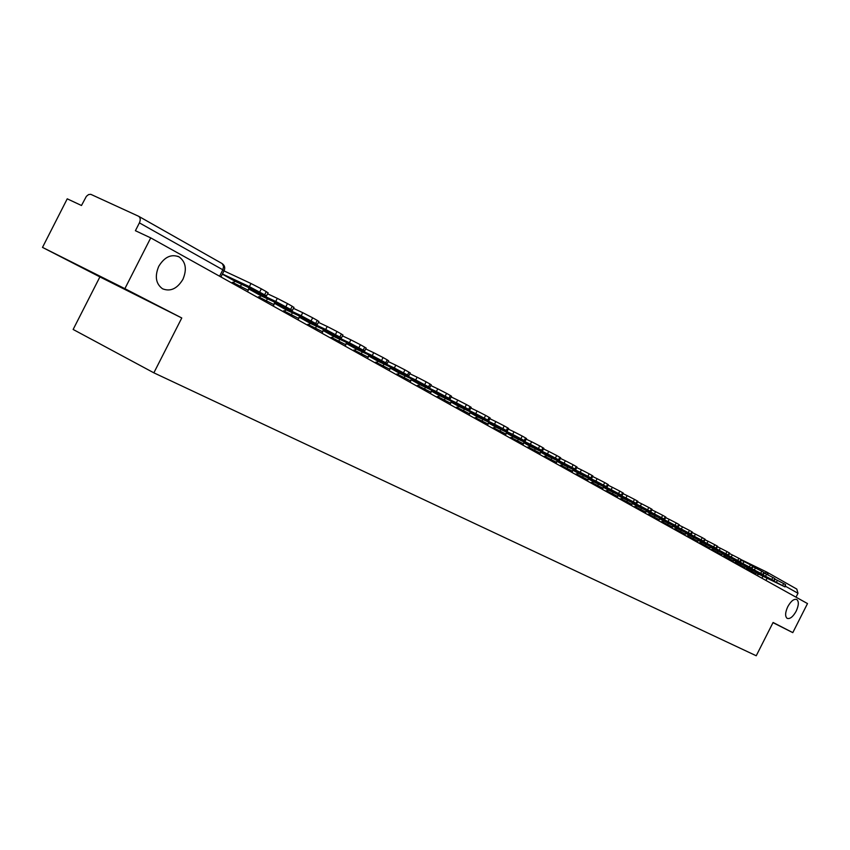 <?xml version="1.0" encoding="UTF-8"?>
<svg xmlns="http://www.w3.org/2000/svg" width="850" height="850" viewBox="0 0 850 850"><rect width="100%" height="100%" fill="white"/><g stroke="black" fill="none" stroke-linecap="round" stroke-linejoin="round"><path stroke-width="1.27" d="M787.78 606.666C790.957 601.046 793.953 598.655 796.779 599.494C799.011 601.471 798.798 605.37 796.163 611.203C793.008 616.813 790.001 619.204 787.164 618.375C784.943 616.42 785.145 612.521 787.78 606.666M158.759 266.316C164.507 256.923 171.286 253.778 179.095 256.891C185.821 261.885 187.096 269.376 182.899 279.374C177.193 288.745 170.414 291.89 162.541 288.788C155.837 283.858 154.572 276.356 158.759 266.316M124.876 288.671L42.5 247.393L99.896 276.909L73.142 329.46L153.861 372.831L181.773 317.974L124.876 288.671L150.726 237.883L807.5 603.574L792.795 632.634L773.086 622.476L756.234 655.764L153.861 372.831M42.5 247.393L67.235 198.826L81.483 205.498L86.381 196.329L88.549 194.586L90.748 194.31L138.529 216.229C140.462 217.526 140.739 219.736 139.4 222.87L135.405 230.711L150.726 237.883M796.822 589.103L767.072 572.241L796.801 589.082L797.98 593.279L785.4 586.202M796.014 597.178L797.98 593.279M773.001 622.646L792.795 632.634M99.896 276.909L181.773 317.974M230.509 278.471L247.127 285.919L254.979 290.317L230.509 278.471M231.88 283.071L235.238 281.371L266.539 295.853L249.379 286.631L250.973 283.496L224.007 270.895M222.434 273.998L249.379 286.631M250.973 283.496L261.332 288.841L259.739 291.964M264.679 294.737L266.262 291.624L261.332 288.841M266.262 291.624L268.048 292.878M235.184 281.021L235.482 280.447M256.764 293.165L280.978 304.895L256.764 293.165M257.911 297.564L261.226 295.917L292.421 310.388L275.761 301.442L277.323 298.361L267.58 293.792M248.88 288.798L275.761 301.442M277.323 298.361L287.47 303.588L285.908 306.659M290.668 309.336L292.219 306.266L287.47 303.588M292.219 306.266L293.909 307.456M261.29 295.63L261.566 295.088M282.072 307.328L306.043 318.952L282.072 307.328M283.018 311.546L286.312 309.942L317.379 324.392L301.197 315.711L302.728 312.683L293.462 308.337M274.571 303.163L301.197 315.711M302.728 312.683L312.662 317.804L311.132 320.822M315.722 323.404L317.252 320.386L312.662 317.804M317.252 320.386L318.846 321.513M306.51 320.992L330.236 332.52L306.51 320.992M307.264 325.051L310.516 323.478L341.456 337.907L325.72 329.471L327.229 326.506L318.421 322.352M299.37 317.018L325.72 329.471M327.229 326.506L336.972 331.511L335.463 334.486M339.883 336.972L341.392 334.007L336.972 331.511M341.392 334.007L342.901 335.07M330.108 334.199L353.589 345.61L330.108 334.199M330.682 338.087L333.901 336.558L364.703 350.954L349.392 342.752L350.88 339.841L342.486 335.877M323.297 330.395L349.392 342.752M350.88 339.841L360.421 344.749L358.944 347.661M363.216 350.062L364.692 347.161L360.421 344.749M364.692 347.161L366.127 348.171M352.92 346.949L376.146 358.264L352.92 346.949M353.313 350.689L356.501 349.191L387.164 363.566L372.257 355.587L373.713 352.718L365.734 348.936M346.418 343.326L372.257 355.587M373.713 352.718L383.074 357.531L381.618 360.4M385.751 362.716L387.196 359.858L383.074 357.531M387.196 359.858L388.556 360.814M374.967 359.284L397.959 370.494L374.967 359.284M375.211 362.876L378.356 361.42L408.861 375.743L394.347 367.976L395.781 365.16L388.174 361.558M368.772 355.821L394.347 367.976M395.781 365.16L404.961 369.888L403.527 372.704M407.522 374.946L408.946 372.13L404.961 369.888M408.946 372.13L410.242 373.044M396.291 371.216L419.05 382.319L396.291 371.216M396.387 374.669L399.5 373.246L429.856 387.526L415.714 379.961L417.116 377.188L409.87 373.756M390.384 367.912L415.714 379.961M417.116 377.188L426.126 381.831L424.724 384.593M428.581 386.761L429.983 383.998L426.126 381.831M429.983 383.998L431.205 384.859M416.936 382.766L439.461 393.763L416.936 382.766M416.893 386.081L419.974 384.699L450.16 398.926L436.369 391.553L437.761 388.832L430.854 385.549M411.304 379.599L436.369 391.553M437.761 388.832L446.601 393.38L445.219 396.1M448.959 398.204L450.33 395.484L446.601 393.38M450.33 395.484L451.499 396.302M436.932 393.954L459.223 404.844L436.932 393.954M436.751 397.141L439.811 395.781L469.827 409.966L456.376 402.783L457.736 400.095L451.159 396.961M431.556 390.926L456.376 402.783M457.736 400.095L466.416 404.568L465.056 407.246M468.679 409.275L470.039 406.598L466.416 404.568M470.039 406.598L471.144 407.373M456.301 404.791L478.369 415.586L456.301 404.791M456.004 407.862L459.032 406.534L488.877 420.654L475.745 413.652L477.084 411.007L470.815 408.021M451.169 401.891L475.745 413.652M477.084 411.007L485.616 415.395L484.277 418.03M487.783 419.996L489.111 417.371L485.616 415.395M489.111 417.371L490.163 418.104M475.076 415.299L496.931 425.988L475.076 415.299M474.672 418.253L477.658 416.957L507.333 431.014L494.509 424.182L495.826 421.579L489.855 418.721M470.178 412.526L494.509 424.182M495.826 421.579L504.209 425.892L502.892 428.485M506.292 430.397L507.609 427.805L504.209 425.892M507.609 427.805L508.608 428.506M493.287 425.489L514.919 436.071L493.287 425.489M492.766 428.336L495.731 427.061L525.226 441.065L512.699 434.382L513.995 431.821L508.3 429.101M488.612 422.832L512.699 434.382M513.995 431.821L522.24 436.061L520.944 438.621M524.237 440.47L525.534 437.92L522.24 436.061M525.534 437.92L526.49 438.589M510.956 435.37L532.376 445.868L510.956 435.37M510.34 438.122L513.273 436.868L542.587 450.808L530.347 444.284L531.622 441.766L526.192 439.163M506.494 432.831L530.347 444.284M531.622 441.766L539.729 445.931L538.443 448.449M541.641 450.245L542.916 447.727L539.729 445.931M542.916 447.727L543.83 448.364M528.116 444.964L549.312 455.366L528.116 444.964M527.404 447.621L530.304 446.399L559.438 460.264L547.464 453.889L548.728 451.403L543.543 448.928M523.855 442.542L547.464 453.889M548.728 451.403L556.697 455.504L555.433 457.98M558.535 459.723L559.789 457.247L556.697 455.504M559.789 457.247L560.66 457.863M544.776 454.283L565.771 464.589L544.776 454.283M543.968 456.843L546.847 455.642L575.801 469.455L564.081 463.218L565.324 460.764L560.384 458.394M540.706 451.956L564.081 463.218M565.324 460.764L573.166 464.791L571.923 467.245M574.94 468.934L576.173 466.491L573.166 464.791M576.173 466.491L577.001 467.075M560.957 463.346L581.751 473.546L560.957 463.346M560.076 465.811L562.923 464.631L591.685 478.369L580.221 472.271L581.442 469.859L576.736 467.596M557.069 461.114L580.221 472.271M581.442 469.859L589.156 473.822L587.934 476.234M590.867 477.881L592.078 475.469L589.156 473.822M592.078 475.469L592.875 476.021M576.693 472.143L597.274 482.258L576.693 472.143M575.726 474.523L578.542 473.376L607.134 487.039L595.903 481.068L597.114 478.688L592.62 476.531M572.985 470.007L595.903 481.068M597.114 478.688L604.701 482.587L603.5 484.967M606.337 486.561L607.537 484.192L604.701 482.587M607.537 484.192L608.303 484.723M591.993 480.696L612.372 490.716L591.993 480.696M590.941 483.002L593.736 481.876L622.136 495.465L611.15 489.621L612.34 487.284L608.058 485.212M588.444 478.656L611.15 489.621M612.34 487.284L619.809 491.119L618.619 493.457M621.382 495.008L622.572 492.671L619.809 491.119M622.572 492.671L623.294 493.181M606.868 489.026L627.056 498.95L606.868 489.026M605.753 491.247L608.526 490.142L636.735 503.657L625.961 497.941L627.141 495.624L623.061 493.659M603.479 487.071L625.961 497.941M627.141 495.624L634.493 499.407L633.324 501.712M636.013 503.221L637.181 500.916L634.493 499.407M637.181 500.916L637.883 501.404M621.35 497.123L641.346 506.961L621.35 497.123M620.171 499.269L622.912 498.185L650.941 511.636L640.379 506.026L641.537 503.742L637.649 501.872M618.12 495.252L640.379 506.026M641.537 503.742L648.784 507.471L647.626 509.745M650.25 511.222L651.398 508.938L648.784 507.471M651.398 508.938L652.067 509.405M635.439 505.006L655.244 514.76L635.439 505.006M634.206 507.089L636.916 506.016L664.764 519.392L654.415 513.899L655.552 511.647L651.844 509.851M632.357 503.211L654.415 513.899M655.552 511.647L662.692 515.312L661.555 517.565M664.094 518.989L665.231 516.747L662.692 515.312M665.231 516.747L665.879 517.193M649.166 512.688L668.78 522.357L649.166 512.688M647.87 514.696L650.558 513.644L678.215 526.947L668.068 521.56L669.194 519.339L665.656 517.629M646.223 510.967L668.068 521.56M669.194 519.339L676.228 522.952L675.102 525.173M677.577 526.564L678.704 524.354L676.228 522.952M678.704 524.354L679.32 524.779M662.543 520.168L681.976 529.741L662.543 520.168M661.183 522.112L663.85 521.082L691.326 534.31L681.36 529.029L682.476 526.83L679.107 525.204M659.727 518.521L681.36 529.029M682.476 526.83L689.414 530.389L688.298 532.578M690.71 533.938L691.826 531.749L689.414 530.389M691.826 531.749L692.41 532.164M675.569 527.457L694.822 536.956L675.569 527.457M674.167 529.337L676.802 528.328L704.097 541.471L694.322 536.297L695.417 534.129L692.208 532.578M672.881 525.884L694.322 536.297M695.417 534.129L702.249 537.636L701.154 539.803M703.503 541.121L704.597 538.964L702.249 537.636M704.597 538.964L705.171 539.357M688.266 534.565L707.338 543.968L688.266 534.565M686.821 536.382L689.424 535.383L716.539 548.463L706.945 543.373L708.029 541.237L704.969 539.761M685.706 533.056L706.945 543.373M708.029 541.237L714.765 544.701L713.681 546.837M715.976 548.122L717.049 545.987L714.765 544.701M717.049 545.987L717.602 546.369M700.655 541.492L719.557 550.821L700.655 541.492M699.157 543.246L701.739 542.279L728.673 555.273L719.249 550.279L720.311 548.176L717.4 546.752M698.211 540.048L719.249 550.279M720.311 548.176L726.963 551.576L725.889 553.69M728.131 554.944L729.194 552.84L726.963 551.576M729.194 552.84L729.736 553.169L728.673 555.273M712.736 548.25L731.457 557.494L712.736 548.25M711.195 549.95L713.756 548.994L740.509 561.914L731.244 557.016L732.307 554.933L729.523 553.584M710.398 546.869L731.244 557.016M732.307 554.933L738.852 558.291L737.8 560.373M739.978 561.595L741.03 559.523L738.852 558.291M724.529 554.848L743.081 564.007L724.529 554.848M722.936 556.495L725.486 555.549L752.048 568.395L742.953 563.582L743.994 561.521L741.349 560.235M722.298 553.52L742.953 563.582M743.994 561.521L750.454 564.836L749.413 566.897M751.549 568.087L752.59 566.036L750.454 564.836M736.026 561.276L754.418 570.371L736.026 561.276M734.411 562.881L736.929 561.946L763.311 574.717L754.375 569.989L755.395 567.959L752.888 566.737M733.901 560.012L754.375 569.989M755.395 567.959L761.781 571.232L760.75 573.261M762.832 574.43L763.852 572.401L761.781 571.232M747.256 567.566L765.457 576.555L747.256 567.566M745.599 569.107L748.096 568.193L774.308 580.89L765.521 576.247L766.53 574.239L764.15 573.07M745.237 566.355L765.521 576.247M766.53 574.239L772.831 577.458L771.811 579.466M773.84 580.614L774.86 578.606L772.831 577.458M774.86 578.606L774.308 580.89M758.232 573.697L776.263 582.611L758.232 573.697M756.532 575.195L759.008 574.303L785.039 586.914L776.401 582.346L777.399 580.359L775.136 579.254M756.298 572.539L776.401 582.346M777.399 580.359L783.615 583.546L782.616 585.533M784.593 586.649L785.591 584.662L783.615 583.546M785.591 584.662L785.039 586.914M755.448 574.6L755.969 573.569L746.024 568.576M751.06 572.146L752.186 570.191M744.898 567.407L734.836 562.339M739.925 565.951L741.062 563.964M733.561 561.085L723.371 555.953M728.514 559.597L729.661 557.589M721.947 554.604L711.631 549.408M716.826 553.084L717.995 551.055M710.048 547.963L699.593 542.693M704.852 546.423L706.031 544.361M697.308 542.226L697.861 541.131L687.257 535.819M692.569 539.58L693.77 537.497M684.792 535.256L685.355 534.151L674.613 528.764M679.979 532.567L681.201 530.464M671.957 528.105L672.52 526.989L661.64 521.539M667.059 525.385L668.302 523.239M659.356 519.669L648.327 514.112M653.809 518.001L655.063 515.833M645.278 513.251L645.851 512.104L634.663 506.494M640.209 510.425L641.484 508.236M631.401 505.527L631.986 504.369L620.638 498.674M626.248 502.647L627.544 500.427M617.727 496.442L606.22 490.641M611.904 494.668L613.211 492.416M603.086 488.272L591.419 482.386M597.157 486.455L598.496 484.171M588.041 479.878L576.204 473.907M582.006 478.019L583.366 475.703M571.965 472.43L572.592 471.208L560.554 465.184M566.429 469.349L567.811 467.001M556.654 462.368L544.457 456.206M550.407 460.424L551.809 458.044M539.665 454.442L540.303 453.188L527.892 446.973M533.906 451.244L535.341 448.821M522.803 445.049L523.441 443.785L510.839 437.463M516.928 441.788L518.383 439.333M506.058 434.127L493.266 427.678M499.439 432.044L500.926 429.558M488.176 424.15L475.171 417.584M481.419 422.014L482.928 419.486M469.731 413.854L456.514 407.182M462.836 411.666L464.376 409.094M450.712 403.251L437.272 396.461M443.679 400.998L445.251 398.384M431.088 392.296L417.414 385.39M423.906 389.991L425.499 387.334M410.826 380.991L396.908 373.968M403.495 378.622L405.121 375.923M389.906 369.314L375.732 362.164M382.404 366.881L384.062 364.129M368.284 357.255L353.855 349.966M360.612 354.748L362.312 351.953M345.929 344.781L331.224 337.354M338.077 342.199L339.809 339.352M322.798 331.872L307.806 324.307M314.755 329.216L316.529 326.326M298.849 318.516L283.571 310.792M290.615 315.775L292.432 312.821M274.051 304.683L258.464 296.799M265.604 301.846L267.463 298.849M248.349 290.339L232.433 282.296M239.689 287.417L241.581 284.357M761.94 578.213L762.949 576.226M741.497 559.799L766.721 572.05L741.497 559.799M138.901 216.442L222.275 263.659L223.614 266.496L222.838 269.801L139.4 222.87M224.113 270.693L222.838 269.801L219.576 276.218M765.956 580.444L767.072 578.234M768.368 575.142L766.827 572.103L764.564 573.272M235.238 281.371L222.349 274.168M261.226 295.917L248.837 288.989M286.312 309.942L274.539 303.354M310.516 323.478L299.328 317.22M333.901 336.558L323.255 330.608M356.501 349.191L346.386 343.538M378.356 361.42L368.73 356.033M399.5 373.246L390.341 368.124M419.974 384.699L411.262 379.822M439.811 395.781L431.513 391.149M459.032 406.534L451.127 402.114M477.658 416.957L470.135 412.749M495.731 427.061L488.569 423.056M513.273 436.868L506.451 433.054M530.304 446.399L523.812 442.765M546.847 455.642L540.664 452.189M562.923 464.631L557.026 461.337M578.542 473.376L572.932 470.241M593.736 481.876L588.402 478.89M608.526 490.142L603.436 487.294M622.912 498.185L618.067 495.476M636.916 506.016L632.315 503.444M650.558 513.644L646.181 511.201M663.85 521.082L659.685 518.755M676.802 528.328L672.839 526.108M689.424 535.383L685.663 533.279M701.739 542.279L698.169 540.271M713.756 548.994L710.356 547.092M725.486 555.549L722.256 553.743M736.929 561.946L733.858 560.235M748.096 568.193L745.195 566.578M759.008 574.303L756.256 572.762M179.095 256.891L177.799 256.275M247.594 291.816L248.965 287.821M273.307 306.138L274.656 302.239M298.116 319.951L299.444 316.136M322.076 333.296L323.382 329.566M345.217 346.173L346.502 342.529M367.582 358.626L368.847 355.056M389.215 370.674L390.458 367.179M410.146 382.33L411.368 378.898M430.419 393.614L431.619 390.256M450.054 404.547L451.233 401.243M469.083 415.14L470.241 411.899M487.528 425.414L488.676 422.237M505.431 435.381L506.558 432.257M556.049 463.569L557.122 460.604M587.446 481.047L588.487 478.178M602.501 489.43L603.532 486.604M617.143 497.59L618.162 494.806M658.793 520.774L659.77 518.117M709.516 549.015L710.441 546.508M721.416 555.645L722.33 553.169M733.04 562.116L733.943 559.672M744.377 568.427L745.269 566.015M523.441 443.785L523.908 441.979M540.303 453.188L540.759 451.424M572.592 471.208L573.028 469.508M631.986 504.369L632.4 502.786M645.851 512.104L646.266 510.553M672.52 526.989L672.924 525.491M685.355 534.151L685.748 532.674M697.861 541.131L698.243 539.676M755.969 573.569L756.33 572.22M220.915 276.973L224.166 270.598C225.346 267.569 224.591 265.189 221.914 263.457L138.869 216.41M266.539 295.853L268.122 292.74M292.421 310.388L293.983 307.328M317.379 324.392L318.909 321.385M341.456 337.907L342.964 334.953M364.703 350.954L366.18 348.054M387.164 363.566L388.609 360.708M408.861 375.743L410.284 372.938M429.856 387.526L431.258 384.774M450.16 398.926L451.541 396.217M469.827 409.966L471.187 407.299M488.877 420.654L490.206 418.03M507.333 431.014L508.64 428.432M525.226 441.065L526.522 438.515M542.587 450.808L543.862 448.301M559.438 460.264L560.692 457.799M575.801 469.455L577.033 467.011M591.685 478.369L592.907 475.968M607.134 487.039L608.334 484.67M622.136 495.465L623.326 493.127M636.735 503.657L637.904 501.362M650.941 511.636L652.088 509.362M664.764 519.392L665.901 517.151M678.215 526.947L679.341 524.737M691.326 534.31L692.431 532.121M704.097 541.471L705.192 539.314M716.539 548.463L717.623 546.327M740.509 561.914L741.561 559.842M752.048 568.395L753.089 566.344M763.311 574.717L764.341 572.688"/></g></svg>
